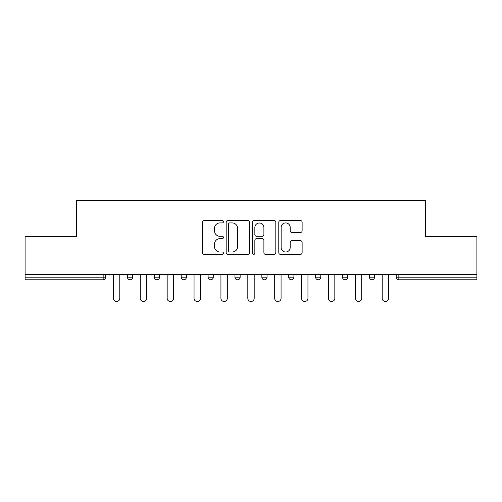 <?xml version="1.0" encoding="UTF-8"?>
<svg xmlns="http://www.w3.org/2000/svg" width="502" height="502" viewBox="0 0 502 502"><rect width="100%" height="100%" fill="white"/><g stroke="black" fill="none" stroke-linecap="round" stroke-linejoin="round"><path stroke-width="0.75" d="M223.434 221.746A1.186 1.186 0 0 0 222.248 220.56L204.276 220.56A1.694 1.694 0 0 0 202.582 222.254L202.582 252.694A1.694 1.694 0 0 0 204.276 254.388L222.248 254.388A1.186 1.186 0 0 0 223.434 253.203A1.186 1.186 0 0 0 222.248 252.017L219.92 252.017A5.415 5.415 0 0 1 214.511 246.607L214.511 244.072A5.415 5.415 0 0 1 219.92 238.657L222.248 238.657A1.186 1.186 0 0 0 223.434 237.471A1.186 1.186 0 0 0 222.248 236.291L219.92 236.291A5.415 5.415 0 0 1 214.511 230.876L214.511 228.341A5.415 5.415 0 0 1 219.92 222.926L222.248 222.926A1.186 1.186 0 0 0 223.434 221.746M300.428 232.482A1.694 1.694 0 0 0 302.122 230.794L302.122 222.254A1.694 1.694 0 0 0 300.428 220.56L280.474 220.56A1.694 1.694 0 0 0 278.779 222.254L278.779 252.694A1.694 1.694 0 0 0 280.474 254.388L300.428 254.388A1.694 1.694 0 0 0 302.122 252.694L302.122 242.378A1.694 1.694 0 0 0 300.428 240.69L291.888 240.69A1.694 1.694 0 0 0 290.2 242.378L290.2 247.492A4.524 4.524 0 0 1 285.676 252.017A4.524 4.524 0 0 1 281.151 247.492L281.151 227.45A4.524 4.524 0 0 1 285.676 222.926A4.524 4.524 0 0 1 290.2 227.45L290.2 230.794A1.694 1.694 0 0 0 291.888 232.482L300.428 232.482M25.1 274.437L25.1 236.699L76.448 236.699L76.448 200.511L425.552 200.511L425.552 236.699L476.9 236.699L476.9 274.437L25.1 274.437L25.1 277.192L103.155 277.192L103.155 274.437M249.519 222.254A1.694 1.694 0 0 0 247.831 220.56L227.87 220.56A1.694 1.694 0 0 0 226.182 222.254L226.182 252.694A1.694 1.694 0 0 0 227.87 254.388L247.831 254.388A1.694 1.694 0 0 0 249.519 252.694L249.519 222.254M254.169 220.56L274.13 220.56A1.694 1.694 0 0 1 275.818 222.254L275.818 252.694A1.694 1.694 0 0 1 274.13 254.388L265.589 254.388A1.694 1.694 0 0 1 263.895 252.694L263.895 240.351A1.694 1.694 0 0 0 262.207 238.657L256.541 238.657A1.694 1.694 0 0 0 254.847 240.351L254.847 253.203A1.186 1.186 0 0 1 253.667 254.388A1.186 1.186 0 0 1 252.481 253.203L252.481 222.254A1.694 1.694 0 0 1 254.169 220.56M103.155 279.777A2.585 2.585 0 0 0 105.74 277.192L103.155 277.192L103.155 279.777A2.585 2.585 0 0 0 105.74 277.192L105.74 274.437L105.74 277.192A2.585 2.585 0 0 1 103.155 279.777L25.1 279.777L25.1 277.192M476.9 274.437L476.9 279.777L398.845 279.777A2.585 2.585 0 0 1 396.26 277.192L396.26 274.437L396.26 277.192A2.585 2.585 0 0 0 398.845 279.777A2.585 2.585 0 0 1 396.26 277.192L476.9 277.192M127.452 274.437L127.452 277.192L127.452 274.437M130.037 279.777A2.585 2.585 0 0 1 127.452 277.192A2.585 2.585 0 0 0 130.037 279.777A2.585 2.585 0 0 0 132.622 277.192L132.622 274.437L132.622 277.192A2.585 2.585 0 0 1 130.037 279.777A2.585 2.585 0 0 1 127.452 277.192L132.622 277.192M154.334 277.192A2.585 2.585 0 0 0 156.919 279.777A2.585 2.585 0 0 0 159.504 277.192A2.585 2.585 0 0 1 156.919 279.777A2.585 2.585 0 0 0 159.504 277.192L159.504 274.437L159.504 277.192L154.334 277.192A2.585 2.585 0 0 0 156.919 279.777A2.585 2.585 0 0 1 154.334 277.192L154.334 274.437M181.216 274.437L181.216 277.192L181.216 274.437M186.386 274.437L186.386 277.192L186.386 274.437M213.262 274.437L213.262 277.192L208.092 277.192A2.585 2.585 0 0 0 210.677 279.777A2.585 2.585 0 0 1 208.092 277.192L208.092 274.437M234.974 277.192A2.585 2.585 0 0 0 237.559 279.777A2.585 2.585 0 0 0 240.144 277.192A2.585 2.585 0 0 1 237.559 279.777A2.585 2.585 0 0 0 240.144 277.192L240.144 274.437L240.144 277.192L234.974 277.192A2.585 2.585 0 0 0 237.559 279.777A2.585 2.585 0 0 1 234.974 277.192L234.974 274.437M261.856 274.437L261.856 277.192L261.856 274.437M267.026 274.437L267.026 277.192L267.026 274.437M288.738 274.437L288.738 277.192L288.738 274.437M293.908 274.437L293.908 277.192L293.908 274.437M315.614 277.192A2.585 2.585 0 0 0 318.199 279.777A2.585 2.585 0 0 0 320.784 277.192A2.585 2.585 0 0 1 318.199 279.777A2.585 2.585 0 0 0 320.784 277.192L320.784 274.437L320.784 277.192L315.614 277.192A2.585 2.585 0 0 0 318.199 279.777A2.585 2.585 0 0 1 315.614 277.192L315.614 274.437M342.496 277.192A2.585 2.585 0 0 0 345.081 279.777A2.585 2.585 0 0 0 347.666 277.192L347.666 274.437L347.666 277.192L342.496 277.192A2.585 2.585 0 0 0 345.081 279.777A2.585 2.585 0 0 1 342.496 277.192L342.496 274.437M369.378 274.437L369.378 277.192L369.378 274.437M374.548 274.437L374.548 277.192A2.585 2.585 0 0 1 371.963 279.777A2.585 2.585 0 0 1 369.378 277.192L374.548 277.192A2.585 2.585 0 0 1 371.963 279.777M183.801 279.777A2.585 2.585 0 0 1 181.216 277.192A2.585 2.585 0 0 0 183.801 279.777A2.585 2.585 0 0 0 186.386 277.192A2.585 2.585 0 0 1 183.801 279.777A2.585 2.585 0 0 1 181.216 277.192L186.386 277.192A2.585 2.585 0 0 1 183.801 279.777M213.262 277.192A2.585 2.585 0 0 1 210.677 279.777A2.585 2.585 0 0 0 213.262 277.192A2.585 2.585 0 0 1 210.677 279.777A2.585 2.585 0 0 1 208.092 277.192M264.441 279.777A2.585 2.585 0 0 1 261.856 277.192A2.585 2.585 0 0 0 264.441 279.777A2.585 2.585 0 0 0 267.026 277.192A2.585 2.585 0 0 1 264.441 279.777A2.585 2.585 0 0 1 261.856 277.192L267.026 277.192A2.585 2.585 0 0 1 264.441 279.777M291.323 279.777A2.585 2.585 0 0 1 288.738 277.192L293.908 277.192A2.585 2.585 0 0 1 291.323 279.777A2.585 2.585 0 0 0 293.908 277.192A2.585 2.585 0 0 1 291.323 279.777M229.734 222.926A1.186 1.186 0 0 0 228.548 224.112L228.548 250.837A1.186 1.186 0 0 0 229.734 252.017L232.181 252.017A5.415 5.415 0 0 0 237.597 246.607L237.597 228.341A5.415 5.415 0 0 0 232.181 222.926L229.734 222.926M263.895 227.538A4.524 4.524 0 0 0 259.371 223.013A4.524 4.524 0 0 0 254.847 227.538L254.847 234.597A1.694 1.694 0 0 0 256.541 236.291L262.207 236.291A1.694 1.694 0 0 0 263.895 234.597L263.895 227.538M113.408 274.437L113.408 298.301A3.188 3.188 0 0 0 116.596 301.489A3.188 3.188 0 0 0 119.783 298.301L119.783 274.437M140.29 274.437L140.29 298.301A3.188 3.188 0 0 0 143.478 301.489A3.188 3.188 0 0 0 146.666 298.301L146.666 274.437M167.172 274.437L167.172 298.301A3.188 3.188 0 0 0 170.36 301.489A3.188 3.188 0 0 0 173.548 298.301L173.548 274.437M194.048 274.437L194.048 298.301A3.188 3.188 0 0 0 197.236 301.489A3.188 3.188 0 0 0 200.43 298.301L200.43 274.437M220.93 274.437L220.93 298.301A3.188 3.188 0 0 0 224.118 301.489A3.188 3.188 0 0 0 227.306 298.301L227.306 274.437M247.812 274.437L247.812 298.301A3.188 3.188 0 0 0 251 301.489A3.188 3.188 0 0 0 254.188 298.301L254.188 274.437M274.694 274.437L274.694 298.301A3.188 3.188 0 0 0 277.882 301.489A3.188 3.188 0 0 0 281.07 298.301L281.07 274.437M301.57 274.437L301.57 298.301A3.188 3.188 0 0 0 304.764 301.489A3.188 3.188 0 0 0 307.952 298.301L307.952 274.437M328.452 274.437L328.452 298.301A3.188 3.188 0 0 0 331.64 301.489A3.188 3.188 0 0 0 334.828 298.301L334.828 274.437M355.334 274.437L355.334 298.301A3.188 3.188 0 0 0 358.522 301.489A3.188 3.188 0 0 0 361.71 298.301L361.71 274.437M382.217 274.437L382.217 298.301A3.188 3.188 0 0 0 385.404 301.489A3.188 3.188 0 0 0 388.592 298.301L388.592 274.437M398.845 274.437L398.845 279.777M345.081 279.777A2.585 2.585 0 0 0 347.666 277.192"/></g></svg>
